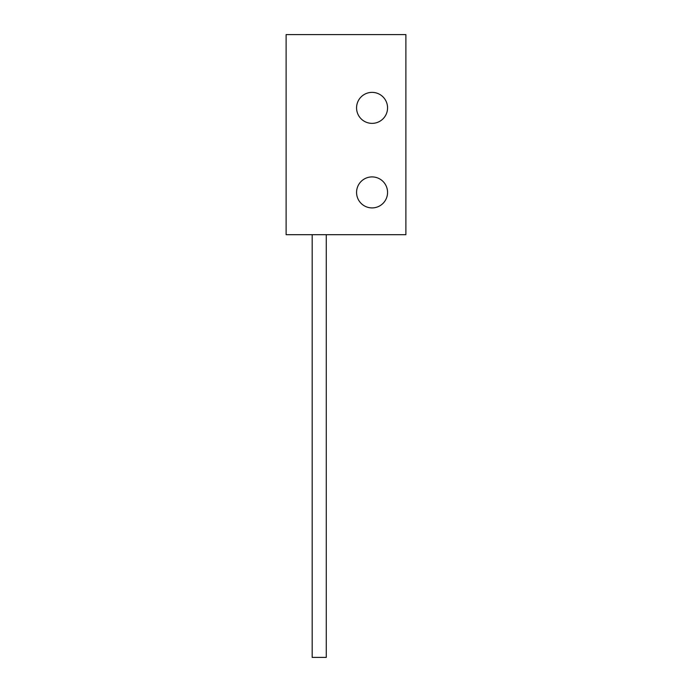 <?xml version="1.0" encoding="UTF-8"?>
<svg xmlns="http://www.w3.org/2000/svg" width="692" height="692" viewBox="0 0 692 692"><rect width="100%" height="100%" fill="white"/><g stroke="black" fill="none" stroke-linecap="round" stroke-linejoin="round"><path stroke-width="1.04" d="M372.071 92.373A15.501 15.501 0 0 0 356.57 107.874A15.501 15.501 0 0 0 372.071 123.366A15.501 15.501 0 0 0 387.563 107.874A15.501 15.501 0 0 0 372.071 92.373M372.071 176.91A15.501 15.501 0 0 0 356.57 192.411A15.501 15.501 0 0 0 372.071 207.911A15.501 15.501 0 0 0 387.563 192.411A15.501 15.501 0 0 0 372.071 176.91M405.884 34.6L286.116 34.6L286.116 234.683L405.884 234.683L405.884 34.6M326.269 234.683L326.269 657.4L312.178 657.4L312.178 234.683"/></g></svg>

